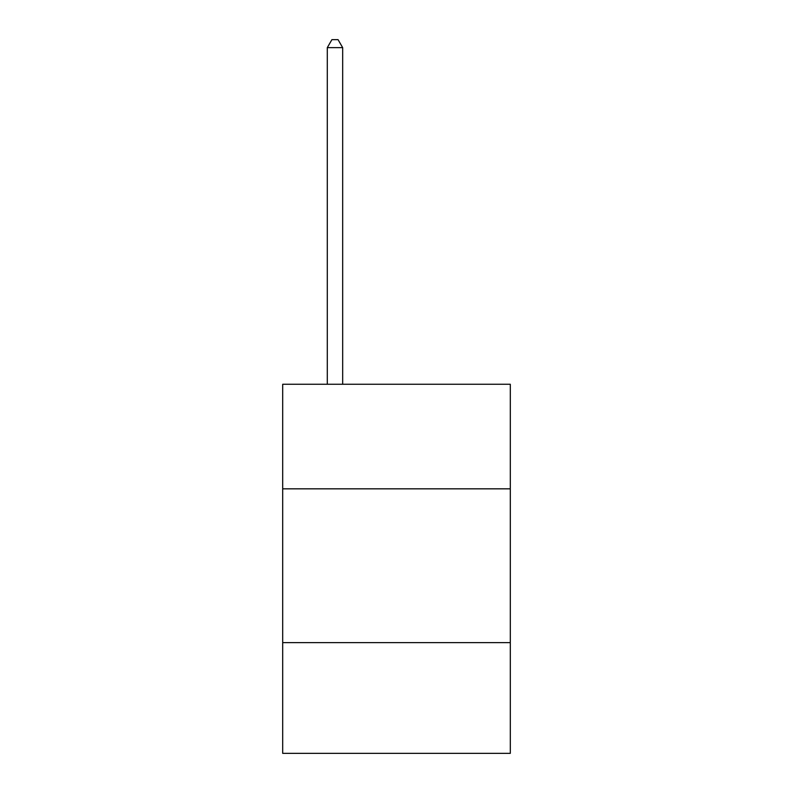 <?xml version="1.0" encoding="UTF-8"?>
<svg xmlns="http://www.w3.org/2000/svg" width="793" height="793" viewBox="0 0 793 793"><rect width="100%" height="100%" fill="white"/><g stroke="black" fill="none" stroke-linecap="round" stroke-linejoin="round"><path stroke-width="1.19" d="M282.695 488.835L510.305 488.835L510.305 384.258L282.695 384.258L282.695 753.35L510.305 753.35L510.305 642.627L282.695 642.627M510.305 642.627L510.305 488.835M342.675 384.258L342.675 47.649L327.291 47.649L327.291 384.258M327.291 47.649L331.91 39.65L338.056 39.65L342.675 47.649"/></g></svg>
